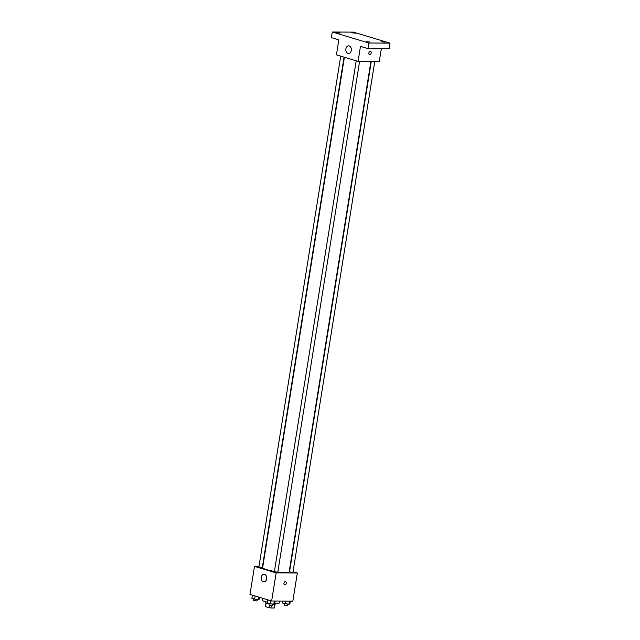 <?xml version="1.0" encoding="UTF-8"?>
<svg xmlns="http://www.w3.org/2000/svg" width="640" height="640" viewBox="0 0 640 640"><rect width="100%" height="100%" fill="white"/><g stroke="black" fill="none" stroke-linecap="round" stroke-linejoin="round"><path stroke-width="0.96" d="M269.4 605.184L269 607.68L265.52 606.632A4.552 0.656 9.1 0 1 265.408 606.456L265.976 602.92M274.896 604.376L274.312 608A4.552 0.656 9.1 0 0 274.408 607.896L274.976 604.36M274.312 608L270.92 607.976A4.552 0.656 9.1 0 1 269 607.68M271.304 605.568L270.92 607.976M275.384 603.328L275.24 604.184A4.792 0.688 -170.9 0 1 272.632 604.384M269.216 603.896A4.792 0.688 -170.9 0 1 265.776 602.672L265.912 601.816M266.104 602.992L265.52 606.632M274.816 603.288A8.632 1.24 9.1 0 0 276.904 603.384A8.632 1.24 9.1 0 0 279.328 602.92L279.632 601.048M262.6 598.272L262.288 600.192A8.632 1.24 9.1 0 0 267.48 602.184M293.032 571.728L297.336 573.024L292.832 601.128L271.64 601L249.984 594.48L254.488 566.376L258.992 566.4M277.832 571.936A13.424 1.928 9.1 0 0 285.384 572.552A13.424 1.928 9.1 0 0 289.168 571.824L370.912 61.448M344.4 57.256L262.656 567.576A13.424 1.928 9.1 0 0 274.424 571.408M297.336 573.024L276.144 572.888L254.488 566.376M340.72 56.144L258.888 567.048L262.296 567.592L344.056 57.152M371.272 61.448L289.528 571.808L292.448 572.448L292.936 572.352L374.768 61.472M359.608 61.376L277.784 572.256L274.376 571.712L356.208 60.808M276.144 572.888L271.64 601M266.672 578.88A3.832 2.776 90.4 0 1 263.936 581.896A3.832 2.776 90.4 0 1 261.192 578.048A3.832 2.776 90.4 0 1 263.984 574.232A3.832 2.776 90.4 0 1 266.672 578.88M285.352 581.624A1.68 1.136 -73.3 0 1 285.576 581.656A1.68 1.136 -73.3 0 1 286.176 583.592A1.68 1.136 -73.3 0 1 284.608 584.872A1.68 1.136 -73.3 0 1 283.96 583.096A1.68 1.136 -73.3 0 1 285.352 581.624M285.568 581.656A1.68 1.136 -73.3 0 1 286.176 583.592A1.68 1.136 -73.3 0 1 284.608 584.872M381.32 48.704L379.272 61.504L358.072 61.368L336.416 54.848L338.824 39.864L331.376 37.624L332.28 32L353.472 32.136L390.016 43.128L389.112 48.752L367.92 48.616L360.472 46.376L358.072 61.368M390.016 43.128L368.816 43L367.92 48.616M368.816 43L332.28 32M351.304 50.488A3.832 2.776 90.4 0 1 348.576 53.512A3.832 2.776 90.4 0 1 345.824 49.656A3.832 2.776 90.4 0 1 348.624 45.84A3.832 2.776 90.4 0 1 351.304 50.488M370.288 51.36A1.68 1.136 -73.3 0 1 370.504 51.392A1.68 1.136 -73.3 0 1 371.112 53.328A1.68 1.136 -73.3 0 1 369.536 54.608A1.68 1.136 -73.3 0 1 368.896 52.832A1.68 1.136 -73.3 0 1 370.288 51.36M370.504 51.392A1.68 1.136 -73.3 0 1 371.104 53.328A1.68 1.136 -73.3 0 1 369.536 54.608M340.168 33.048L336.552 32.696L340.168 33.048M369.944 42.008L366.328 41.656L369.944 42.008M385.104 42.104L381.48 41.752L385.104 42.104M355.328 33.144L351.704 32.792L355.328 33.144M275.176 601.016L274.736 603.792L273.784 604.192L270.096 603.76L267.36 602.944L267.856 599.856M274.296 601.016L273.784 604.192M270.592 600.68L270.096 603.76M269.28 603.52L269.048 604.968L271.968 605.608L272.456 605.512L272.688 604.064M259.536 597.352L259.248 599.136L258.304 599.528L254.616 599.104L251.88 598.28L252.376 595.2M258.688 597.104L258.304 599.528M255.112 596.024L254.616 599.104M253.792 598.856L253.56 600.312L256.48 600.944L256.968 600.856L257.2 599.4M290.336 601.112L289.888 603.888L288.936 604.288L282.52 603.04L282.832 601.072M289.448 601.112L288.936 604.288M285.696 601.088L285.256 603.856M284.432 603.616L284.2 605.064L287.12 605.704L287.608 605.608L287.84 604.16"/></g></svg>
